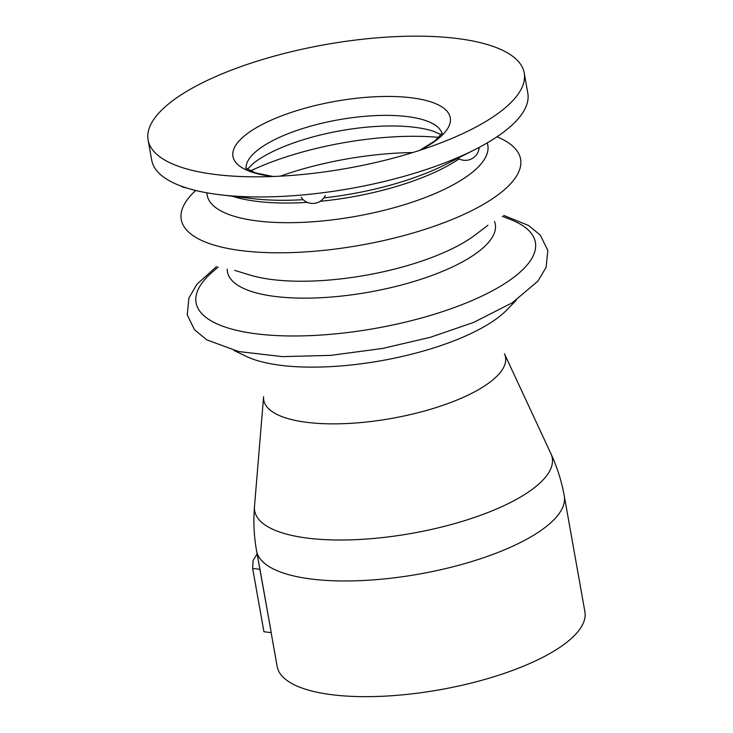 <?xml version="1.0" encoding="UTF-8"?>
<svg xmlns="http://www.w3.org/2000/svg" width="733" height="733" viewBox="0 0 733 733"><rect width="100%" height="100%" fill="white"/><g stroke="black" fill="none" stroke-linecap="round" stroke-linejoin="round"><path stroke-width="1.1" d="M584.897 611.707A156.285 51.392 169.9 0 1 440.047 689.716A156.285 51.392 169.9 0 1 277.175 666.517L271.137 632.634L277.175 666.517A156.285 51.392 169.9 0 0 440.047 689.716A156.285 51.392 169.9 0 0 584.897 611.707L564.291 496.021A156.285 51.392 -10.1 0 1 528.759 538.086A156.285 51.392 -10.1 0 0 564.291 496.021C561.67 481.361 557.217 467.26 550.932 453.718C557.217 467.26 561.67 481.361 564.291 496.021L584.897 611.707M259.968 569.33L256.568 550.831A156.285 51.392 -10.1 0 0 362.166 580.563A156.285 51.392 -10.1 0 0 528.759 538.086A156.285 51.392 -10.1 0 1 362.166 580.563A156.285 51.392 -10.1 0 1 256.568 550.831C253.957 536.171 253.27 521.401 254.488 506.521C253.27 521.401 253.957 536.171 256.568 550.831L271.247 632.652L263.926 631.745L252.647 568.423L253.114 560.369L257.31 553.626L253.114 560.369L252.647 568.423L259.968 569.33L271.247 632.652L263.926 631.745L252.647 568.423L259.968 569.33M442.045 133.543A99.56 32.738 -10.1 0 0 373.509 115.704A99.56 32.738 -10.1 0 0 268.892 142.688A99.56 32.738 -10.1 0 0 246.123 168.443A99.56 32.738 -10.1 0 1 268.892 142.688A99.56 32.738 -10.1 0 0 246.123 168.443A99.56 32.738 -10.1 0 1 268.892 142.688A99.56 32.738 -10.1 0 1 373.509 115.704A99.56 32.738 -10.1 0 1 442.045 133.543A99.56 32.738 -10.1 0 0 373.509 115.704A99.56 32.738 -10.1 0 0 268.892 142.688A99.56 32.738 -10.1 0 1 373.509 115.704A99.56 32.738 -10.1 0 1 442.045 133.543M449.155 165.017A138.528 45.556 -10.1 0 0 459.087 158.887A138.528 45.556 -10.1 0 1 449.155 165.017A138.528 45.556 -10.1 0 0 459.087 158.887A138.528 45.556 -10.1 0 1 449.155 165.017A138.528 45.556 -10.1 0 1 320.119 201.318A138.528 45.556 -10.1 0 0 449.155 165.017A138.528 45.556 -10.1 0 1 320.119 201.318A138.528 45.556 -10.1 0 0 449.155 165.017M232.224 196.197A138.528 45.556 -10.1 0 0 307.319 202.354A138.528 45.556 -10.1 0 1 232.224 196.197A138.528 45.556 -10.1 0 0 307.319 202.354A138.528 45.556 -10.1 0 1 232.224 196.197M509.783 219.231A172.337 56.679 169.9 0 1 375.672 328.329A172.337 56.679 169.9 0 1 212.149 272.245A172.337 56.679 169.9 0 0 375.672 328.329A172.337 56.679 169.9 0 0 509.783 219.231L502.325 216.382L509.783 219.231M494.528 221.439A136.026 44.731 169.9 0 1 369.221 292.101A136.026 44.731 169.9 0 1 227.23 269.057A136.026 44.731 169.9 0 0 369.221 292.101A136.026 44.731 169.9 0 0 494.528 221.439M496.956 136.824A172.337 56.679 169.9 0 1 360.856 245.143A172.337 56.679 169.9 0 1 195.729 190.479A172.337 56.679 169.9 0 0 360.856 245.143A172.337 56.679 169.9 0 0 496.956 136.824M527.797 93.118A191.011 62.818 169.9 0 1 475.241 149.422A191.011 62.818 169.9 0 1 220.459 194.804A191.011 62.818 169.9 0 1 151.694 160.115L148.103 139.976A191.011 62.818 169.9 0 1 191.533 88.565A191.011 62.818 169.9 0 1 395.142 36.65A191.011 62.818 169.9 0 1 524.214 72.988A191.011 62.818 169.9 0 1 443.566 141.808A191.011 62.818 169.9 0 1 247.552 176.726A191.011 62.818 169.9 0 1 148.103 139.976A191.011 62.818 169.9 0 1 191.533 88.565A191.011 62.818 169.9 0 1 395.142 36.65A191.011 62.818 169.9 0 1 524.214 72.988A191.011 62.818 169.9 0 1 443.566 141.808A191.011 62.818 169.9 0 1 247.552 176.726A191.011 62.818 169.9 0 1 148.103 139.976L151.694 160.115A191.011 62.818 169.9 0 0 220.459 194.804A191.011 62.818 169.9 0 0 475.241 149.422A191.011 62.818 169.9 0 0 527.797 93.118L524.214 72.988L527.797 93.118M517.892 498.541A151.126 49.697 -10.1 0 0 550.932 453.718A151.126 49.697 -10.1 0 1 517.892 498.541A151.126 49.697 -10.1 0 1 350.722 539.855A151.126 49.697 -10.1 0 1 254.488 506.549A151.126 49.697 -10.1 0 0 350.722 539.855A151.126 49.697 -10.1 0 0 517.892 498.541M504.441 353.755A122.778 40.379 169.9 0 1 391.715 418.406A122.778 40.379 169.9 0 1 263.605 396.654L254.488 506.521L263.605 396.654A122.778 40.379 169.9 0 0 391.715 418.406A122.778 40.379 169.9 0 0 504.441 353.755L550.932 453.718L504.441 353.755M506.879 309.894A145.528 47.856 169.9 0 1 381.435 360.673A145.528 47.856 169.9 0 1 246.178 356.33L233.928 350.438L246.178 356.33A145.528 47.856 169.9 0 0 381.435 360.673A145.528 47.856 169.9 0 0 506.879 309.894L516.344 300.127L506.879 309.894M475.186 234.954L475.186 234.954A136.026 44.731 169.9 0 1 250.045 275.058L234.725 270.395L250.045 275.058A136.026 44.731 169.9 0 0 475.186 234.954L487.949 225.288L475.186 234.954M487.225 142.898A142.523 46.875 169.9 0 1 355.734 216.363A142.523 46.875 169.9 0 1 206.953 192.816A142.523 46.875 169.9 0 0 355.734 216.363A142.523 46.875 169.9 0 0 487.225 142.898M265.392 155.433A107.348 35.303 169.9 0 1 433.212 131.18A107.348 35.303 169.9 0 0 265.392 155.433A107.348 35.303 169.9 0 0 253.6 163.166A107.348 35.303 169.9 0 1 265.392 155.433M250.356 170.972A149.303 49.102 169.9 0 1 438.948 137.383A149.303 49.102 169.9 0 0 250.356 170.972M280.272 176.158A149.193 49.065 169.9 0 1 412.661 152.574A149.193 49.065 169.9 0 0 280.272 176.158M258.043 126.727A110.362 36.293 169.9 0 1 414.42 98.195A110.362 36.293 169.9 0 1 419.716 150.338A110.362 36.293 169.9 0 0 414.42 98.195A110.362 36.293 169.9 0 0 258.043 126.727A110.362 36.293 169.9 0 0 272.887 176.497A110.362 36.293 169.9 0 1 258.043 126.727M445.921 164.32A144.548 47.535 169.9 0 1 323.83 197.91A144.548 47.535 169.9 0 0 445.921 164.32L475.241 149.422L445.921 164.32M303.215 199.678A144.548 47.535 169.9 0 1 253.123 198.67L220.459 194.804L253.123 198.67A144.548 47.535 169.9 0 0 303.215 199.678M503.718 215.41L528.557 225.48L540.285 235.11L547.826 250.411L546.112 267.325L537.94 281.115L512.294 302.793L473.628 322.41L430.509 337.253L382.672 348.432L330.904 355.358L282.388 356.623L238.646 351.547L206.743 339.846L194.456 329.694L187.245 314.878L188.885 298.001L196.93 284.285L216.519 266.565L196.93 284.285L188.885 298.001L187.245 314.878L194.456 329.694L206.743 339.846L238.646 351.547L282.388 356.623L330.904 355.358L382.672 348.432L430.509 337.253L473.628 322.41L512.294 302.793L537.94 281.115L546.112 267.325L547.826 250.411L540.285 235.11L528.557 225.48L503.718 215.41M218.159 267.004L212.149 272.245L218.159 267.004M441.257 134.753L433.212 131.18L441.257 134.753M253.6 163.166L247.278 169.305L253.6 163.166M419.56 150.393L434.715 141.057L442.292 133.012L434.715 141.057L419.56 150.393M273.052 176.488L255.597 172.961L245.711 168.031L255.597 172.961L273.052 176.488M180.62 185.898A13.89 13.89 0 0 0 186.457 187.905A13.89 13.89 0 0 1 180.62 185.898M301.181 197.278A13.89 13.89 0 0 0 325.333 195.39A13.89 13.89 0 0 1 301.181 197.278M457.914 158.227A13.89 13.89 0 0 0 479.171 147.379A13.89 13.89 0 0 1 457.914 158.227"/></g></svg>

